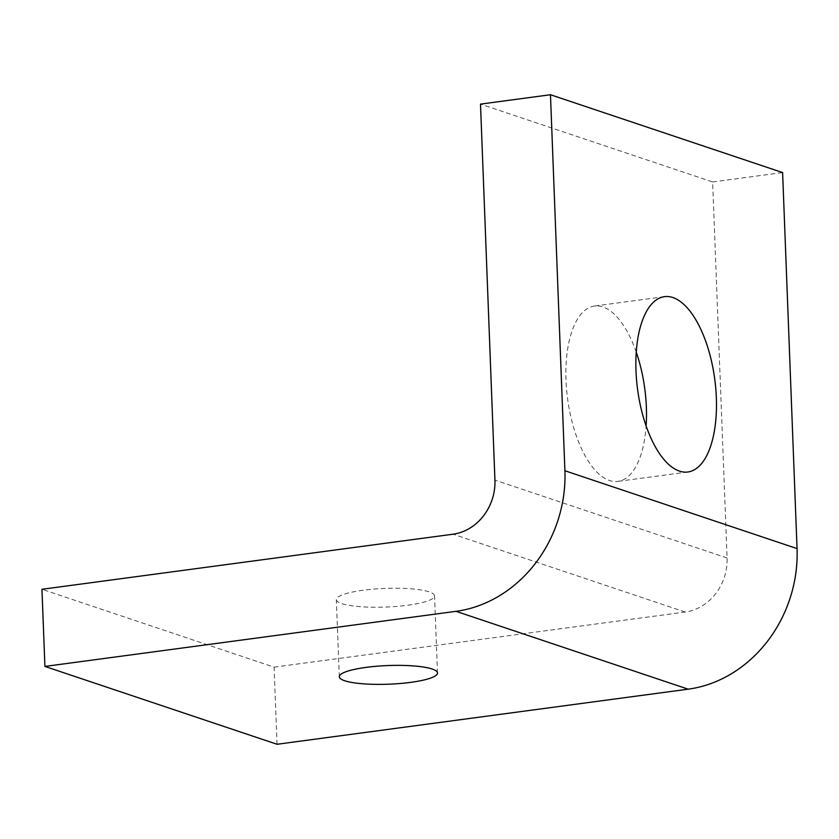 <?xml version="1.0" encoding="UTF-8"?>
<svg xmlns="http://www.w3.org/2000/svg" width="839" height="839" viewBox="0 0 839 839"><rect width="100%" height="100%" fill="white"/><g stroke="black" fill="none" stroke-linecap="round" stroke-linejoin="round"><path stroke-width="0.63" stroke-dasharray="4.2 3.15" d="M363.119 590.247A49.134 9.323 177.8 0 0 336.334 599.623A49.134 9.323 177.8 0 0 407.754 605.223A49.134 9.323 177.8 0 0 434.539 595.847A49.134 9.323 177.8 0 0 363.119 590.247M636.235 352.149A88.441 38.909 82.4 0 0 594.442 306.046A88.441 38.909 82.4 0 0 566.01 380.235A88.441 38.909 82.4 0 0 617.944 481.366A88.441 38.909 82.4 0 0 646.124 425.897M277.048 744.266L274.091 667.141L41.95 589.293M274.091 667.141L685.19 612.04A49.134 43.125 -71.5 0 0 727.077 557.966L712.626 181.948L480.495 104.109M712.626 181.948L782.609 172.572M685.19 612.04L453.06 534.202M727.077 557.966L494.937 480.128M339.302 676.758L336.334 599.623M664.415 296.67L594.442 306.046M687.917 471.99L617.944 481.366M437.497 672.983L434.539 595.847"/><path stroke-width="1.26" d="M410.722 682.359A49.134 9.323 -2.2 0 1 339.302 676.758A49.134 9.323 -2.2 0 1 366.077 667.383A49.134 9.323 -2.2 0 1 437.497 672.983A49.134 9.323 -2.2 0 1 410.722 682.359M646.124 425.897A88.441 38.909 82.4 0 0 646.366 407.188A88.441 38.909 82.4 0 0 636.235 352.149M635.993 370.859A88.441 38.909 -97.6 0 1 664.415 296.67A88.441 38.909 -97.6 0 1 716.349 397.801A88.441 38.909 -97.6 0 1 687.917 471.99A88.441 38.909 -97.6 0 1 635.993 370.859M550.468 94.734L564.909 470.752A127.759 112.132 108.5 0 1 456.017 611.327L44.918 666.428L41.95 589.293L453.06 534.202A49.134 43.125 -71.5 0 0 494.937 480.128L480.495 104.109L550.468 94.734L782.609 172.572L797.05 548.591A127.759 112.132 108.5 0 1 688.158 689.176L277.048 744.266L44.918 666.428M797.05 548.591L564.909 470.752M688.158 689.176L456.017 611.327"/></g></svg>
